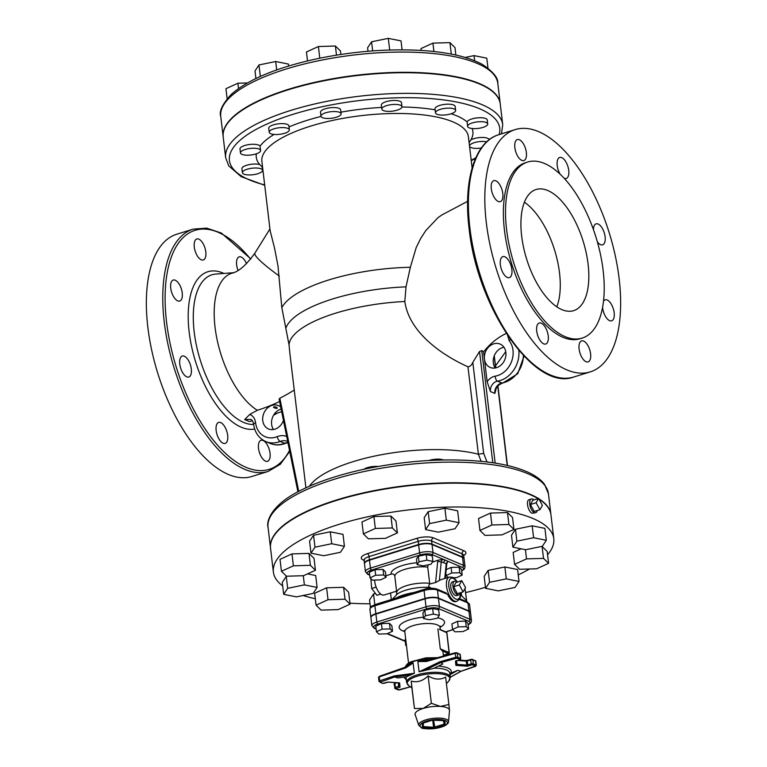 <?xml version="1.0" encoding="UTF-8"?>
<svg xmlns="http://www.w3.org/2000/svg" width="767" height="767" viewBox="0 0 767 767"><rect width="100%" height="100%" fill="white"/><g stroke="black" fill="none" stroke-linecap="round" stroke-linejoin="round"><path stroke-width="1.15" d="M418.782 725.314L415.168 714.691A17.334 5.618 -6.8 0 1 415.081 714.269A17.334 5.618 -6.8 0 1 423.221 708.43A17.334 5.618 -6.8 0 1 440.431 706.417A17.334 5.618 -6.8 0 1 449.51 710.242A17.334 5.618 -6.8 0 1 449.51 710.597L448.503 721.776A15.004 4.861 173.2 0 0 433.029 718.391A15.004 4.861 173.2 0 0 418.782 725.314L421.466 727.749C421.697 728.66 426.011 728.957 434.381 728.65L444.122 726.119C447.209 724.441 448.666 722.993 448.503 721.776M378.783 677.683A1.687 0.546 -6.8 0 1 378.524 677.443A1.687 0.546 -6.8 0 1 379.234 676.897L405.839 667.846L413.097 662.899L414.362 673.273L406.539 676.782L397.67 677.951L394.746 676.916L394.219 675.928L379.703 680.866L379.234 676.897L379.444 676.273L405.916 667.338M459.912 659.735L460.756 658.7A1.687 0.546 173.2 0 0 460.497 658.45L457.794 657.309A1.687 0.546 173.2 0 0 455.569 657.348L439.855 661.787L442.799 663.963L433.633 668.383L419.07 671.806L417.852 661.422L426.375 660.962M411.198 681.125L414.468 708.526L423.221 708.43L431.37 703.291L440.431 706.417L448.896 704.499L445.627 677.098C440.191 680.089 434.343 679.687 428.101 675.88C422.866 681.029 417.238 682.774 411.198 681.125L411.831 687.577M449.961 674.711L457.832 670.31L449.817 673.512M455.157 652.851L426.471 660.895L426.308 661.499L455.09 653.379A1.687 0.546 -6.8 0 1 457.314 653.34L460.027 654.481A1.687 0.546 -6.8 0 1 460.277 654.721L460.756 658.7M456.307 660.895L455.473 661.164L456.25 660.598M459.04 660.119L466.068 660.54L466.882 665.066L457.046 664.385L456.288 660.972L456.605 664.222L455.886 665.411L457.046 664.385L456.624 660.866M474.773 660.473A0.844 0.7 112.9 0 1 475.578 661.049L476.058 665.018L473.344 663.877A1.687 0.546 173.2 0 0 471.034 663.944L466.882 665.066L467.429 666.207L467.717 664.97L467.247 661.001L470.555 659.975A1.687 0.546 -6.8 0 1 472.875 659.908L475.578 661.049A1.687 0.546 -6.8 0 1 475.837 661.288L476.307 665.267A1.687 0.546 173.2 0 0 476.058 665.018A0.844 0.7 112.9 0 1 475.435 666.034L460.756 671.346L450.258 677.213A21.984 7.124 173.2 0 0 427.583 672.764A21.984 7.124 173.2 0 0 406.596 682.429L408.801 685.708A21.486 6.961 -6.8 0 1 427.737 674.04A21.486 6.961 -6.8 0 1 448.887 680.933L450.258 677.223L449.769 673.119A21.984 7.124 -6.8 0 0 434.026 668.191M398.236 682.822L398.667 686.379L400.029 687.107L399.061 686.101L398.677 682.851M388.351 682.084L387.786 682.151M408.418 666.111L379.444 676.273L378.524 677.443L379.003 681.412L382.35 683.359L384.209 683.253M461.053 671.25L457.832 670.31M428.101 675.88L431.37 703.291M408.801 685.708L411.889 687.855L414.468 708.526M415.091 714.978L415.081 714.269M448.896 704.499L449.529 710.951M382.1 629.161L390.125 628.93L392.512 631.26L386.865 633.839L378.84 634.069L376.453 631.74L382.1 629.161L381.439 623.6L389.463 623.37L390.125 628.93M389.463 623.37L391.851 625.699L392.512 631.26M381.439 623.6L375.792 626.179L376.453 631.74M425.436 615.728L423.557 618.566L429.568 619.774L437.458 618.144L439.338 615.316L433.326 614.108L425.436 615.728L424.774 610.168L432.665 608.547L438.676 609.755L439.338 615.316M423.557 618.566L422.885 613.006L424.774 610.168M432.665 608.547L433.326 614.108M406.337 644.501L405.724 645.421L406.462 645.574M405.724 645.421L405.062 639.86L405.676 638.94M462.961 631.577L454.936 631.816L452.549 629.477L458.196 626.907L466.221 626.668L468.608 628.998L462.961 631.577M458.196 626.907L457.525 621.347L451.888 623.916L452.549 629.477M457.525 621.347L465.559 621.107L466.221 626.668M465.559 621.107L467.947 623.437L468.608 628.998M443.479 656.092L443.01 652.171A17.756 5.752 173.2 0 0 442.492 651.049L440.277 648.834L449.136 652.573A0.844 0.7 112.9 0 1 448.522 653.589L448.848 653.388M445.963 632.142A0.844 0.7 112.9 0 1 446.768 632.717L439.942 629.602M376.098 628.748L375.063 628.317A8.926 2.895 -6.8 0 1 377.93 624.002A1.687 0.786 -107.2 0 1 376.856 622.037A10.623 3.442 173.2 0 0 371.87 625.642L370.921 617.703A10.623 3.442 -6.8 0 1 375.907 614.099L425.071 598.854A9.789 3.173 -6.8 0 1 438.465 598.452L468.963 611.328A10.623 3.442 -6.8 0 1 470.535 612.852L471.484 620.8A10.623 3.442 173.2 0 0 469.912 619.276A1.687 1.39 112.9 0 1 468.675 621.308A8.926 2.895 -6.8 0 1 468.091 624.702M375.84 586.304L376.386 587.752M370.864 578.634L371.659 588.51L376.885 595.288L380.768 594.089M375.945 587.177L371.659 588.51M459.308 584.962L461.763 580.667L465.569 587.608L463.105 591.903L459.308 584.962L453.594 586.736L456.058 582.441L461.763 580.667M453.594 586.736L457.391 593.677L463.105 591.903M460.401 592.738A7.191 3.356 -107.2 0 1 458.848 594.924A7.191 3.356 -107.2 0 1 453.518 589.056A7.191 3.356 -107.2 0 1 454.591 581.194A7.191 3.356 -107.2 0 1 455.924 581.309A7.191 3.356 -107.2 0 1 457.103 582.115M458.848 594.924L456.71 595.585A7.191 3.356 -107.2 0 1 451.37 589.718A7.191 3.356 -107.2 0 1 452.453 581.856L454.591 581.194M380.442 579.9L372.407 580.14L370.02 577.81L375.667 575.231L383.701 574.991L386.079 577.33L380.442 579.9M375.667 575.231L375.005 569.67L369.358 572.249L370.02 577.81M375.005 569.67L383.03 569.43L383.701 574.991M383.03 569.43L385.418 571.77L386.079 577.33M431.025 564.215L432.904 561.386L426.893 560.169L419.003 561.799L417.123 564.627L423.135 565.845L431.025 564.215M417.123 564.627L416.462 559.066L418.341 556.238L426.231 554.608L432.243 555.826L432.904 561.386M426.231 554.608L426.893 560.169M418.341 556.238L419.003 561.799M446.193 569.651L451.101 567.417L451.763 572.968L459.788 572.738L462.175 575.068L456.528 577.647L453.46 577.733M451.101 567.417L459.126 567.177L459.788 572.738M459.126 567.177L461.513 569.507L462.175 575.068M448.072 577.465L446.116 575.547L451.763 572.968M445.838 573.189L446.116 575.547M461.686 570.964L464.342 569.095L465.051 566.861A10.623 3.442 173.2 0 0 463.479 565.346A1.687 1.39 112.9 0 1 462.242 567.379L447.784 561.214L447.554 561.914M447.784 561.214L446.26 563.572L444.774 578.481M457.41 582.019L454.706 578.663L452.578 577.283L449.395 577.052L440.843 579.708L435.598 582.527L429.76 583.984L427.718 567.11L428.149 564.809M432.396 562.153L437.957 560.198L442.962 559.459A2.541 1.975 108.4 0 0 441.226 561.914L437.698 561.482L435.598 582.527M439.386 580.408L441.226 561.914L443.748 562.757A2.541 1.975 108.4 0 1 445.493 560.303L442.962 559.459M449.146 561.76L431.744 554.493A8.092 2.627 -6.8 0 0 420.661 554.829L371.496 570.073A1.687 0.786 -107.2 0 1 370.423 568.107A10.623 3.442 173.2 0 0 365.437 571.712L367.786 574.349A1.687 1.39 112.9 0 0 368.63 574.378A8.926 2.895 -6.8 0 1 371.496 570.073M385.897 575.768L391.16 574.138C393.049 573.591 394.267 574.282 394.813 576.199L396.76 592.786L396.376 594.847L397.201 594.118A24.074 7.795 -6.8 0 1 429.875 587.417L431.275 588.212M429.76 583.984C428.398 585.422 428.437 586.563 429.875 587.417M449.395 577.052A12.684 5.925 72.8 0 0 446.509 586.362A12.684 5.925 72.8 0 0 456.911 601.28L455.838 601.606A12.684 5.925 -107.2 0 1 447.621 594.396L445.445 593.016M396.568 591.146L384.114 595.01A11.419 5.331 -107.2 0 1 374.756 581.587A11.419 5.331 -107.2 0 1 374.641 580.073M370.921 617.502A10.623 3.442 -6.8 0 1 370.873 617.301A10.623 3.442 -6.8 0 1 375.859 613.696L425.023 598.452A9.789 3.173 -6.8 0 1 438.417 598.059L468.915 610.935A10.623 3.442 -6.8 0 1 470.487 612.459A10.623 3.442 -6.8 0 1 470.497 612.66M365.437 571.712L364.488 563.774A10.623 3.442 -6.8 0 1 369.473 560.169L418.638 544.915A9.789 3.173 -6.8 0 1 432.032 544.522L462.53 557.398A10.623 3.442 -6.8 0 1 464.112 558.922L465.051 566.861M364.488 563.572A10.623 3.442 -6.8 0 1 364.44 563.371A10.623 3.442 -6.8 0 1 369.426 559.766L418.59 544.522A9.789 3.173 -6.8 0 1 431.984 544.129L462.482 557.005A10.623 3.442 -6.8 0 1 464.064 558.529A10.623 3.442 -6.8 0 1 464.064 558.731M282.687 585.902A141.195 45.732 -6.8 0 1 273.388 572.105A141.195 45.732 -6.8 0 1 372.541 515.75A141.195 45.732 -6.8 0 1 532.825 518.425A141.195 45.732 -6.8 0 1 553.793 538.674A141.195 45.732 -6.8 0 1 547.561 554.79M529.451 568.999A141.195 45.732 -6.8 0 1 518.243 574.895M485.463 587.263A141.195 45.732 -6.8 0 1 465.674 592.575M370.01 603.782A141.195 45.732 -6.8 0 1 349.953 603.188M315.295 598.711A141.195 45.732 -6.8 0 1 303.051 595.518M512.902 547.168L511.484 535.251L515.462 529.249L532.183 525.817L544.915 528.377L546.334 540.294L542.346 546.296L525.635 549.728L512.902 547.168L516.881 541.166L533.602 537.725L546.334 540.294M479.95 530.438L478.522 518.53L490.477 513.075L507.476 512.577L512.529 517.514L513.948 529.431L502.002 534.877L484.993 535.385L479.95 530.438L491.896 524.992L508.904 524.484L513.948 529.431M425.608 529.594L424.189 517.677L428.168 511.675L444.889 508.243L457.621 510.803L459.04 522.72L455.061 528.722L438.34 532.154L425.608 529.594L429.597 523.593L446.308 520.151L459.04 522.72M363.376 533.899L361.957 521.991L373.913 516.536L390.911 516.038L395.964 520.975L397.383 532.892L385.437 538.348L368.428 538.846L363.376 533.899L375.331 528.453L392.33 527.945L397.383 532.892M310.999 553.17L309.58 541.253L313.569 535.251L330.28 531.809L343.012 534.378L344.431 546.286L340.452 552.288L323.732 555.73L310.999 553.17L314.988 547.168L331.699 543.726L344.431 546.286M281.441 571.271L280.022 559.354L291.968 553.908L308.976 553.4L314.029 558.347L315.448 570.264L303.492 575.71L286.494 576.218L281.441 571.271L293.397 565.825L310.395 565.317L315.448 570.264M286.254 576.401L287.673 588.318L304.384 584.876L317.116 587.436L313.137 593.437L296.417 596.879L283.685 594.32L282.266 582.402L286.254 576.401L287.251 576.19M307.519 573.879L315.697 575.528L317.116 587.436M316.071 605.173L314.652 593.265L326.598 587.81L343.606 587.301L348.649 592.249L350.078 604.166L338.122 609.612L321.124 610.12L316.071 605.173L328.017 599.727L345.025 599.219L350.078 604.166M370.442 607.397L369.56 599.976L373.539 593.974L375.552 593.562M395.283 591.549L396.644 591.827M465.013 588.586L466.643 600.705L465.569 601.194M485.588 588.318L484.169 576.401L488.148 570.399L504.868 566.966L517.6 569.526L519.019 581.444L515.031 587.445L498.32 590.878L485.588 588.318L489.567 582.316L506.287 578.874L519.019 581.444M514.571 564.349L526.526 558.894L543.525 558.395L548.578 563.333L536.632 568.788L519.623 569.287L514.571 564.349L513.152 552.432L521.081 548.817M541.358 546.497L542.106 546.478L547.159 551.425L548.578 563.333M525.433 549.69L526.526 558.894M542.106 546.478L543.525 558.395M488.148 570.399L489.567 582.316M504.868 566.966L506.287 578.874M460.593 595.786L461.59 595.758L466.643 600.705M461.197 592.488L461.59 595.758M373.539 593.974L374.814 604.664M390.556 593.016L391.333 599.545M326.598 587.81L328.017 599.727M343.606 587.301L345.025 599.219M303.291 575.72L304.384 584.876M283.685 594.32L287.673 588.318M308.976 553.4L310.395 565.317M291.968 553.908L293.397 565.825M315.045 483.872A10.144 3.289 173.2 0 0 311.805 485.214M330.28 531.809L331.699 543.726M313.569 535.251L314.988 547.168M378.054 466.47A10.144 3.289 173.2 0 0 367.489 467.611A10.144 3.289 173.2 0 0 363.865 469.279M390.911 516.038L392.33 527.945M373.913 516.536L375.331 528.453M443.336 459.97A10.144 3.289 173.2 0 0 434.429 459.337A10.144 3.289 173.2 0 0 429.002 460.507M428.168 511.675L429.597 523.593M444.889 508.243L446.308 520.151M496.93 463.402A10.144 3.289 173.2 0 0 494.447 463M490.477 513.075L491.896 524.992M507.476 512.577L508.904 524.484M515.462 529.249L516.881 541.166M532.183 525.817L533.602 537.725M536.123 502.749L538.587 498.454L542.384 505.395L539.92 509.691L536.123 502.749L530.409 504.523L532.873 500.228L538.587 498.454M530.409 504.523L534.216 511.455L539.92 509.691M537.216 510.525A7.191 3.356 -107.2 0 1 535.673 512.711A7.191 3.356 -107.2 0 1 529.776 504.255A7.191 3.356 -107.2 0 1 531.416 498.981A7.191 3.356 -107.2 0 1 533.928 499.902M535.673 512.711L532.202 513.257C528.156 512.011 525.472 500.362 529.249 499.653L531.416 498.981M273.388 572.105L270.54 548.28A141.195 45.732 -6.8 0 1 369.694 491.925A141.195 45.732 -6.8 0 1 529.978 494.59A141.195 45.732 -6.8 0 1 538.031 498.627M539.009 499.231A141.195 45.732 -6.8 0 1 550.955 514.839L553.793 538.674M247.137 169.239A10.144 3.289 -6.8 0 1 262.525 170.284A10.144 3.289 -6.8 0 1 262.487 170.744A10.144 3.289 -6.8 0 1 252.142 174.818A10.144 3.289 -6.8 0 1 242.382 172.68A10.144 3.289 -6.8 0 1 247.137 169.239M242.382 172.68L241.902 168.711A10.144 3.289 -6.8 0 1 248.403 164.8A10.144 3.289 -6.8 0 1 259.773 164.579L262.007 166.775M250.205 148.453A10.144 3.289 -6.8 0 1 260.607 150.524A10.144 3.289 -6.8 0 1 258.709 152.786A10.144 3.289 -6.8 0 1 247.616 155.202A10.144 3.289 -6.8 0 1 240.454 152.921A10.144 3.289 -6.8 0 1 250.205 148.453M240.454 152.921L239.985 148.951A10.144 3.289 -6.8 0 1 249.035 144.57A10.144 3.289 -6.8 0 1 260.003 146.152L260.607 150.524M247.377 82.951L237.904 83.239L225.949 88.684L227.147 98.722M238.537 88.541L237.904 83.239M284.049 127.629A10.144 3.289 -6.8 0 1 289.36 129.853A10.144 3.289 -6.8 0 1 283.435 133.631A10.144 3.289 -6.8 0 1 269.217 132.26A10.144 3.289 -6.8 0 1 273.944 128.818A10.144 3.289 -6.8 0 1 284.049 127.629M269.217 132.26L268.738 128.281A10.144 3.289 -6.8 0 1 278.431 123.823A10.144 3.289 -6.8 0 1 288.891 125.884L289.36 129.853M288.66 66.01L288.43 64.073L275.698 61.513L258.978 64.946L254.999 70.948L255.9 78.502M276.705 69.931L275.698 61.513M260.349 76.432L258.978 64.946M339.599 112.356A10.144 3.289 -6.8 0 1 341.104 113.813A10.144 3.289 -6.8 0 1 330.021 118.406A10.144 3.289 -6.8 0 1 320.951 116.21A10.144 3.289 -6.8 0 1 328.084 112.164A10.144 3.289 -6.8 0 1 339.599 112.356M320.951 116.21L320.481 112.241A10.144 3.289 -6.8 0 1 330.165 107.773A10.144 3.289 -6.8 0 1 340.634 109.834L341.104 113.813M340.874 54.447L340.452 50.967L335.4 46.02L318.401 46.528L306.455 51.974L307.519 60.909M336.492 55.138L335.4 46.02M319.791 58.187L318.401 46.528M401.966 106.718A10.144 3.289 -6.8 0 1 396.625 110.304A10.144 3.289 -6.8 0 1 385.993 111.205A10.144 3.289 -6.8 0 1 381.813 109.096A10.144 3.289 -6.8 0 1 391.496 104.628A10.144 3.289 -6.8 0 1 401.956 106.69A10.144 3.289 -6.8 0 1 401.966 106.718L401.486 102.72A10.144 3.289 -6.8 0 0 391.026 100.659A10.144 3.289 -6.8 0 0 381.333 105.127L381.813 109.096M402.09 49.836L401.026 40.91L388.294 38.35L371.573 41.792L367.594 47.794L368.007 51.264M389.684 50.008L388.294 38.35M372.666 50.9L371.573 41.792M454.438 112.222A10.144 3.289 -6.8 0 1 445.205 114.954A10.144 3.289 -6.8 0 1 436.356 113.947A10.144 3.289 -6.8 0 1 435.474 112.807A10.144 3.289 -6.8 0 1 445.157 108.348A10.144 3.289 -6.8 0 1 455.627 110.41A10.144 3.289 -6.8 0 1 454.438 112.222M435.474 112.807L435.004 108.837A10.144 3.289 -6.8 0 1 444.687 104.379A10.144 3.289 -6.8 0 1 455.147 106.44L455.627 110.41M455.866 55.051L454.975 47.564L449.922 42.616L432.924 43.125L420.968 48.57L421.198 50.43M451.293 54.093L449.922 42.616M433.921 51.504L432.924 43.125M482.961 127.408A10.144 3.289 -6.8 0 1 467.573 126.363A10.144 3.289 -6.8 0 1 467.611 125.903A10.144 3.289 -6.8 0 1 477.956 121.819A10.144 3.289 -6.8 0 1 487.716 123.957A10.144 3.289 -6.8 0 1 482.961 127.408M467.573 126.363L467.141 121.924A10.144 3.289 -6.8 0 1 477.486 117.85A10.144 3.289 -6.8 0 1 487.246 119.988L487.716 123.957M487.965 68.09L486.786 58.177L474.054 55.617L465.166 57.448M474.668 60.756L474.054 55.617M481.34 147.983A10.144 3.289 -6.8 0 1 479.893 148.194A10.144 3.289 -6.8 0 1 469.548 146.334M469.49 145.903A10.144 3.289 -6.8 0 1 471.389 143.86A10.144 3.289 -6.8 0 1 486.709 141.818M469.155 142.547L470.919 139.891A10.144 3.289 -6.8 0 1 481.983 137.475A10.144 3.289 -6.8 0 1 489.173 139.728M500.237 103.804A139.508 45.186 173.2 0 0 500.209 103.603A139.508 45.186 173.2 0 0 356.339 75.252A139.508 45.186 173.2 0 0 223.159 136.641A139.508 45.186 173.2 0 0 223.187 136.842M286.685 436.481A16.912 13.911 -67.1 0 0 277.232 436.634A21.14 17.392 112.9 0 1 255.603 422.78A4.228 1.371 173.3 0 0 253.618 424.209C253.081 421.524 252.103 419.904 250.694 419.357L244.654 419.587L249.821 414.391L257.338 410.268A73.555 34.371 -107.2 0 1 216.438 336.32A73.555 34.371 -107.2 0 1 231.797 273.234C238.489 271.882 246.188 265.181 254.893 253.139L269.936 228.95M281.652 411.668L275.363 413.749A73.555 34.371 -107.2 0 1 274.337 414.036M252.343 420.786L249.333 421.562L252.266 420.69M263.052 440.479A10.987 5.139 -107.2 0 1 269.706 451.274A10.987 5.139 -107.2 0 1 267.539 461.312A10.987 5.139 -107.2 0 1 259.371 452.329A10.987 5.139 -107.2 0 1 261.029 440.306A10.987 5.139 -107.2 0 1 263.052 440.479M225.115 427.334A10.987 5.139 -107.2 0 1 225.162 443.412A10.987 5.139 -107.2 0 1 217.003 434.438A10.987 5.139 -107.2 0 1 218.653 422.416A10.987 5.139 -107.2 0 1 225.115 427.334M191.299 368.965A10.987 5.139 -107.2 0 1 188.797 377.028A10.987 5.139 -107.2 0 1 180.638 368.055A10.987 5.139 -107.2 0 1 182.287 356.032A10.987 5.139 -107.2 0 1 191.299 368.965M181.424 299.561A10.987 5.139 -107.2 0 1 179.737 301.048A10.987 5.139 -107.2 0 1 171.578 292.064A10.987 5.139 -107.2 0 1 173.227 280.051A10.987 5.139 -107.2 0 1 180.619 286.916A10.987 5.139 -107.2 0 1 181.424 299.561M201.27 259.792A10.987 5.139 -107.2 0 1 194.607 248.997A10.987 5.139 -107.2 0 1 196.783 238.968A10.987 5.139 -107.2 0 1 204.942 247.942A10.987 5.139 -107.2 0 1 203.293 259.965A10.987 5.139 -107.2 0 1 201.27 259.792M238.029 270.387A10.987 5.139 -107.2 0 1 239.151 256.859A10.987 5.139 -107.2 0 1 246.533 263.704M250.819 258.91L221.366 233.053L206.764 228.144L193.131 229.132L176.717 234.223A126.823 59.27 72.8 0 0 151.655 350.011A126.823 59.27 72.8 0 0 228.48 474.495A126.823 59.27 72.8 0 0 251.835 476.489L268.249 471.398L280.329 464.246L289.715 451.408M556.804 306.8A63.412 29.635 72.8 0 0 524.379 202.21M547.763 190.504A63.412 29.635 -107.2 0 1 586.18 252.746A63.412 29.635 -107.2 0 1 573.649 310.645A63.412 29.635 -107.2 0 1 526.565 258.853A63.412 29.635 -107.2 0 1 536.095 189.507A63.412 29.635 -107.2 0 1 547.763 190.504M603.514 301.22A10.987 5.139 -107.2 0 1 605.153 299.83A10.987 5.139 -107.2 0 1 613.312 308.813A10.987 5.139 -107.2 0 1 611.663 320.827A10.987 5.139 -107.2 0 1 602.594 307.404M593.457 229.659A10.987 5.139 -107.2 0 1 596.084 223.849A10.987 5.139 -107.2 0 1 604.252 232.823A10.987 5.139 -107.2 0 1 602.594 244.846A10.987 5.139 -107.2 0 1 597.34 241.816M560.169 174.224A10.987 5.139 -107.2 0 1 559.776 173.543A10.987 5.139 -107.2 0 1 559.718 157.465A10.987 5.139 -107.2 0 1 567.877 166.439A10.987 5.139 -107.2 0 1 566.228 178.462A10.987 5.139 -107.2 0 1 564.148 178.26M521.838 160.389A10.987 5.139 -107.2 0 1 515.175 149.603A10.987 5.139 -107.2 0 1 517.351 139.575A10.987 5.139 -107.2 0 1 525.51 148.549A10.987 5.139 -107.2 0 1 523.861 160.571A10.987 5.139 -107.2 0 1 521.838 160.389M501.992 200.168A10.987 5.139 -107.2 0 1 500.305 201.644A10.987 5.139 -107.2 0 1 492.146 192.67A10.987 5.139 -107.2 0 1 493.795 180.648A10.987 5.139 -107.2 0 1 501.187 187.522A10.987 5.139 -107.2 0 1 501.992 200.168M511.867 269.572A10.987 5.139 -107.2 0 1 509.365 277.635A10.987 5.139 -107.2 0 1 501.206 268.661A10.987 5.139 -107.2 0 1 502.855 256.638A10.987 5.139 -107.2 0 1 511.867 269.572M545.682 327.94A10.987 5.139 -107.2 0 1 545.74 344.019A10.987 5.139 -107.2 0 1 537.571 335.045A10.987 5.139 -107.2 0 1 539.23 323.022A10.987 5.139 -107.2 0 1 545.682 327.94M583.62 341.085A10.987 5.139 -107.2 0 1 590.274 351.88A10.987 5.139 -107.2 0 1 588.107 361.909A10.987 5.139 -107.2 0 1 579.948 352.935A10.987 5.139 -107.2 0 1 581.597 340.912A10.987 5.139 -107.2 0 1 583.62 341.085M527.581 162.048L525.433 162.719A92.155 43.067 72.8 0 0 511.589 263.493A92.155 43.067 72.8 0 0 580.025 338.765L582.163 338.103A92.155 43.067 72.8 0 0 600.369 253.963A92.155 43.067 72.8 0 0 544.541 163.505A92.155 43.067 72.8 0 0 527.581 162.048A92.155 43.067 72.8 0 0 513.737 262.832A92.155 43.067 72.8 0 0 582.163 338.103M538.52 131.598A126.823 59.27 -107.2 0 1 615.345 256.082A126.823 59.27 -107.2 0 1 590.283 371.88A126.823 59.27 -107.2 0 1 496.124 268.297A126.823 59.27 -107.2 0 1 515.165 129.604A126.823 59.27 -107.2 0 1 538.52 131.598M283.426 420.402A12.684 10.431 112.9 0 1 268.527 428.964A12.684 10.431 112.9 0 1 263.848 413.221A12.684 10.431 112.9 0 1 278.392 405.599A12.684 10.431 112.9 0 1 280.722 407.047M257.338 410.268A187.215 154.004 -67.1 0 0 279.6 401.515M281.125 409.041A12.684 10.431 -67.1 0 0 273.512 429.52M276.686 407.172C268.21 405.542 279.619 410.738 276.686 407.172M298.737 491.369L279.84 398.198L279.121 399.147L297.912 491.81M279.84 398.198A186.448 153.371 -67.1 0 0 294.25 390.058M472.127 167.963L468.407 136.804A103.996 33.69 -6.8 0 0 452.961 121.886A103.996 33.69 -6.8 0 0 334.911 119.92A103.996 33.69 -6.8 0 0 261.883 161.425L270.147 230.771L274.471 247.789L277.97 265.89L281.825 307.625L289.044 344.891L289.907 353.654M507.62 335.467L509.202 340.749A4.228 2.196 -38.6 0 1 510.486 339.637M509.202 340.749A21.14 17.392 112.9 0 1 511.407 361.938A21.14 17.392 112.9 0 1 495.271 376.146A4.228 2.128 80.5 0 0 497.505 381.161A8.456 6.951 112.9 0 0 490.42 391.534L487.141 381.717L483.584 351.871C490.151 343.539 497.86 337.327 506.719 333.223M484.447 359.081A12.684 10.431 112.9 0 1 488.924 346.742A12.684 10.431 112.9 0 1 500.084 344.076A12.684 10.431 112.9 0 1 504.763 359.819A12.684 10.431 112.9 0 1 490.218 367.441A12.684 10.431 112.9 0 1 484.447 359.081M502.615 383.126C498.416 384.718 496.115 387.191 495.683 390.566L494.849 393.404A8.456 6.951 -67.1 0 1 501.934 383.03A4.228 2.128 80.5 0 0 502.615 383.126L517.706 373.759L524.024 356.147M503.957 347.259A12.684 10.431 -67.1 0 0 493.296 362.82A12.684 10.431 -67.1 0 0 495.204 367.997M289.044 344.891A98.924 32.041 -6.8 0 1 404.813 301.498C409.377 334.163 445.397 356.732 467.956 366.779C469.96 366.703 471.58 365.226 472.817 362.379L479.538 351.516L481.743 350.577L483.584 351.871M309.369 486.268A98.924 32.041 -6.8 0 1 380.902 454.821A98.924 32.041 -6.8 0 1 478.368 454.227L481.139 461.312M487.035 461.964L483.67 453.393L478.387 454.227L467.956 366.779M494.245 355.83L495.808 367.872M404.813 301.498L406.011 286.858L410.345 267.29L416.222 247.501L420.661 238.527L425.886 230.426L437.986 217.694L441.936 214.923L467.611 201.328M225.671 157.695L223.207 137.044A139.508 45.186 -6.8 0 1 321.181 81.36A139.508 45.186 -6.8 0 1 479.538 83.996A139.508 45.186 -6.8 0 1 500.257 104.005L502.721 124.657A139.508 45.186 173.2 0 0 482.002 104.648A139.508 45.186 173.2 0 0 323.636 102.011A139.508 45.186 173.2 0 0 225.671 157.695L228.71 165.845L241.174 176.65L264.73 185.326M270.521 548.079A141.195 45.732 -6.8 0 1 270.502 547.878A141.195 45.732 -6.8 0 1 369.656 491.522A141.195 45.732 -6.8 0 1 529.93 494.197A141.195 45.732 -6.8 0 1 538.434 498.502M538.702 498.675A141.195 45.732 -6.8 0 1 550.907 514.446A141.195 45.732 -6.8 0 1 550.927 514.647M423.326 723.08L423.298 726.426A0.844 0.796 -5.6 0 0 423.298 726.416L422.991 723.195L423.307 726.435A0.844 0.796 -5.6 0 1 422.559 727.308A1.687 0.546 173.2 0 0 423.442 727.682L433.278 728.362L433.576 727.289L423.748 726.608L423.442 727.682M433.278 728.362A1.687 0.546 173.2 0 0 434.956 728.171L444.438 725.227A1.687 0.546 173.2 0 0 445.234 724.662L444.879 721.038A1.687 0.546 173.2 0 0 443.988 720.664L434.16 719.983A1.687 0.546 173.2 0 0 432.473 720.175L423.269 723.032M423 723.118A1.687 0.546 173.2 0 0 422.205 723.693L422.559 727.308M432.741 720.108L422.953 722.811A0.844 0.796 174.4 0 1 422.205 723.693M443.978 720.731L443.901 724.249L433.576 727.289L432.732 720.165M433.566 720.031L434.956 728.171M443.69 720.644L432.473 720.175M444.438 725.227L443.47 720.692M443.911 720.721L444.294 723.962A0.844 0.796 -5.6 0 0 445.234 724.662M444.879 721.038A0.844 0.796 174.4 0 1 443.94 720.338L443.988 720.664M422.099 727.778A13.758 4.458 -6.8 0 1 433.288 719.734A13.758 4.458 -6.8 0 1 445.761 725.007A13.758 4.458 -6.8 0 1 422.099 727.778M404.267 677.079A23.672 7.67 173.2 0 0 406.261 679.562M406.596 682.429L406.107 678.325A21.984 7.124 -6.8 0 1 406.414 676.801M410.403 686.829L398.332 689.945L395.619 688.795L400.029 687.107L399.607 682.86L388.064 682.055L382.771 683.378L380.058 682.227L394.746 676.916L410.968 674.778M404.966 667.587A21.984 7.124 -6.8 0 1 435.646 658.297M413.097 662.899A21.984 7.124 173.2 0 0 405.868 667.28M431.428 659.495A21.984 7.124 173.2 0 0 417.852 661.422M451.092 672.601A23.672 7.67 173.2 0 0 438.331 666.111M455.934 661.077L459.769 659.888L455.473 661.164L455.886 665.411L467.429 666.207L471.571 664.922L470.555 659.975L470.746 659.352L472.06 659.332A0.844 0.7 112.9 0 1 472.875 659.908L473.344 663.877A0.844 0.7 112.9 0 1 472.721 664.893L475.435 666.034M470.631 659.447L466.403 661.096L457.794 660.502M467.324 660.464A1.687 0.546 -6.8 0 1 466.202 660.598M459.222 653.906A0.844 0.7 112.9 0 1 460.027 654.481L460.497 658.45A0.844 0.7 112.9 0 1 459.884 659.467L459.615 659.879M423.662 670.837L440.411 662.755L456.058 658.345L455.09 653.379L455.262 652.765L456.509 652.765A0.844 0.7 112.9 0 1 457.314 653.34L457.794 657.309A0.844 0.7 112.9 0 1 457.17 658.326L459.884 659.467M417.842 661.518L426.308 661.499M398.744 682.86L399.061 686.101L395.35 687.414L394.88 683.435L397.114 682.745M394.88 683.435L394.085 684.011A1.687 0.546 -6.8 0 1 394.88 683.435M383.931 683.339L388.227 682.131L399.147 682.889M405.839 667.846L413.135 662.985M414.362 673.273L394.219 675.928M380.288 681.834L379.703 680.866A1.687 0.546 173.2 0 0 379.003 681.412M394.334 684.26A1.687 0.546 -6.8 0 1 394.085 684.011L395.197 688.785L399.684 689.859M399.444 689.926L410.46 686.868M395.887 688.392L395.35 687.414A1.687 0.546 173.2 0 0 394.554 687.98M460.929 671.355L475.214 666.427M471.571 664.922L472.721 664.893M456.058 658.345L457.17 658.326M439.855 661.787L419.07 671.806M414.075 592.488A28.801 9.329 173.2 0 0 396.021 598.087M449.126 652.87L446.806 632.986M442.492 651.049L448.522 653.589L443.374 655.181M437.909 628.978L440.277 648.834M404.909 630.781L404.257 630.407L404.803 631.672A17.756 5.752 -6.8 0 1 417.277 624.587A17.756 5.752 -6.8 0 1 437.43 624.923A17.756 5.752 -6.8 0 1 440.066 627.473L440.316 629.602M440.057 627.32A22.828 7.392 173.2 0 0 441.14 618.835A22.828 7.392 173.2 0 0 437.698 617.79M423.394 617.224A22.828 7.392 173.2 0 0 401.544 623.667A22.828 7.392 173.2 0 0 404.784 631.529M452.741 629.669L445.675 631.864M377.93 624.002L427.094 608.758A8.092 2.627 -6.8 0 1 438.168 608.423L468.675 621.308M405.197 641.039A8.926 2.895 -6.8 0 1 405.129 641.011L387.479 633.552M405.129 641.011A1.687 1.39 112.9 0 1 404.286 640.972L405.235 641.308M468.963 611.328L469.912 619.276L439.414 606.4A1.687 1.39 112.9 0 1 438.168 608.423M375.063 628.317A1.687 1.39 112.9 0 1 374.219 628.278L376.137 629.093M438.465 598.452L439.414 606.4A9.789 3.173 173.2 0 0 426.021 606.793A1.687 0.786 72.8 0 0 427.094 608.758M425.071 598.854L426.021 606.793L376.856 622.037L375.907 614.099M445.33 578.308L446.768 563.889L443.748 562.757M437.957 560.198A5.072 3.95 -71.6 0 0 437.698 561.482M369.665 574.819L368.63 574.378M416.893 562.748A24.515 7.938 173.2 0 0 391.16 574.138M446.317 575.739L445.56 575.969M462.242 567.379A8.926 2.895 -6.8 0 1 461.667 570.773M394.813 576.199A21.14 6.845 -6.8 0 1 406.165 568.961A21.14 6.845 -6.8 0 1 427.718 567.11M429.654 583.332A21.14 6.845 173.2 0 0 407.622 585.326A21.14 6.845 173.2 0 0 396.76 592.786M460.459 592.718A10.987 5.139 -107.2 0 1 455.358 598.826A10.987 5.139 -107.2 0 1 448.829 586.285A10.987 5.139 -107.2 0 1 450.958 578.376A10.987 5.139 -107.2 0 1 457.17 582.095M459.356 599.353L467.966 602.996A10.623 3.442 -6.8 0 1 469.548 604.511L467.199 601.874A1.687 1.39 112.9 0 1 467.966 602.996L468.915 610.935M375.859 613.696L374.91 605.757A1.687 0.786 -107.2 0 1 375.293 604.511C369.071 607.406 370.835 606.496 369.924 609.362A10.623 3.442 -6.8 0 1 374.91 605.757L424.074 590.513A1.687 0.786 -107.2 0 1 424.467 589.267L375.293 604.511M425.023 598.452L424.074 590.513A9.789 3.173 -6.8 0 1 437.468 590.111A1.687 1.39 -67.1 0 0 436.701 588.998C432.109 587.858 428.034 587.953 424.467 589.267M438.417 598.059L437.468 590.111L447.621 594.396M462.53 557.398L463.479 565.346L432.981 552.461A1.687 1.39 112.9 0 1 431.744 554.493M432.032 544.522L432.981 552.461A9.789 3.173 173.2 0 0 419.587 552.863A1.687 0.786 72.8 0 0 420.661 554.829M418.638 544.915L419.587 552.863L370.423 568.107L369.473 560.169M463.699 555.461A13.154 4.257 173.2 0 0 463.958 550.783A2.541 2.09 -67.1 0 0 462.108 553.822A10.623 3.442 -6.8 0 1 463.68 555.346L463.584 555.011M463.958 550.783L433.46 537.897A2.541 2.09 -67.1 0 0 431.61 540.946L462.108 553.822L462.482 557.005M363.999 559.92A2.541 2.09 -67.1 0 0 363.213 559.996L364.085 560.37M433.46 537.897A12.32 3.988 173.2 0 0 416.606 538.405A2.541 1.189 -107.2 0 1 418.216 541.349A9.789 3.173 -6.8 0 1 431.61 540.946L431.984 544.129M364.488 560.044L363.874 559.699L364.066 560.198A10.623 3.442 -6.8 0 1 369.052 556.593A2.541 1.189 72.8 0 0 367.431 553.649A13.154 4.257 173.2 0 0 363.213 559.996M369.426 559.766L369.052 556.593L418.216 541.349L418.59 544.522M416.606 538.405L367.431 553.649M470.919 139.891A109.067 35.33 173.2 0 0 472.136 128.52M467.141 121.924A109.067 35.33 173.2 0 0 456.681 115.798A109.067 35.33 173.2 0 0 451.197 113.746M435.119 109.844A109.067 35.33 173.2 0 0 401.956 106.996M381.611 107.428A109.067 35.33 173.2 0 0 340.912 112.174M321.009 116.44A109.067 35.33 173.2 0 0 289.015 126.919M274.068 134.436A109.067 35.33 173.2 0 0 260.003 146.152M256.379 153.793A109.067 35.33 173.2 0 0 259.773 164.579M264.682 184.914A136.123 44.093 -6.8 0 1 282.975 117.658A136.123 44.093 -6.8 0 1 479.528 108.713A136.123 44.093 -6.8 0 1 499.125 134.58M475.828 157.734A136.123 44.093 -6.8 0 1 471.206 160.284M220.752 116.392A139.508 45.186 -6.8 0 1 353.923 55.003A139.508 45.186 -6.8 0 1 497.793 83.354C498.349 78.061 493.267 71.791 482.568 64.543C468.464 56.796 447.88 52.089 420.805 50.411C387.268 48.589 352.686 51.37 317.03 58.762C276.983 67.486 248.422 79.337 231.356 94.322C222.43 104.091 218.892 111.445 220.752 116.392L223.159 136.641M253.656 424.458A77.946 36.423 -107.2 0 1 243.762 422.473A77.946 36.423 -107.2 0 1 195.738 341.996A77.946 36.423 -107.2 0 1 215.748 274.068L233.293 272.716M223.926 273.435A82.098 38.369 72.8 0 0 189.056 331.114A82.098 38.369 72.8 0 0 241.356 427.257A82.098 38.369 72.8 0 0 254.663 429.012M244.654 419.587L249.333 421.562M289.514 450.43A125.136 58.474 -107.2 0 1 221.04 448.954A125.136 58.474 -107.2 0 1 166.573 322.14A125.136 58.474 -107.2 0 1 250.627 259.16M277.232 436.634A4.228 1.86 68.1 0 0 280.204 441.437A12.684 10.431 112.9 0 1 287.404 441.37L287.711 441.504M265.804 441.581A25.369 20.862 -67.1 0 0 280.204 441.437L284.634 443.307A25.369 20.862 112.9 0 1 270.233 443.451L265.804 441.581C258.834 438.302 254.769 432.521 253.618 424.209M255.603 422.78C255.028 418.696 253.1 415.896 249.821 414.391M287.951 442.712L285.458 443.364A4.228 1.86 -111.9 0 1 284.634 443.307A12.684 10.431 -67.1 0 1 287.922 442.569M279.322 276.082A73.555 7.9 -148.1 0 1 254.893 253.139M523.401 355.495A25.369 20.862 112.9 0 1 501.934 383.03L497.505 381.161A25.369 20.862 -67.1 0 0 518.818 350.385M495.271 376.146A12.684 10.431 -67.1 0 0 487.141 381.717M490.42 391.534L494.849 393.404M495.166 463.067L481.743 350.577M494.169 356.013L495.587 367.92M497.773 386.232L507.217 465.444M483.67 453.393L472.817 362.379M479.538 351.516L492.798 462.741M410.345 267.29A103.996 33.69 173.2 0 0 281.825 307.625M406.011 286.858A101.1 32.751 173.2 0 0 285.851 328.238M527.466 473.546A141.195 45.732 -6.8 0 1 548.443 493.795L544.503 484.313C540.553 479.154 534.359 474.821 525.932 471.312C515.261 466.854 501.781 463.671 485.492 461.782C448.062 457.832 408.063 460.219 365.485 468.934C339.215 474.562 317.298 481.868 299.724 490.851C272.429 504.389 266.015 520.707 268.038 527.226A141.195 45.732 -6.8 0 1 367.192 470.871A141.195 45.732 -6.8 0 1 527.466 473.546M193.131 229.132A126.823 59.27 72.8 0 0 164.263 322.217A126.823 59.27 72.8 0 0 244.903 469.404A126.823 59.27 72.8 0 0 268.249 471.398M469.874 227.78A126.823 59.27 -107.2 0 1 498.751 134.695C474.783 141.665 463.124 180.6 469.078 228.355C477.074 307.903 534.829 392.11 573.869 376.971A126.823 59.27 -107.2 0 1 469.874 227.78M446.413 683.723L448.887 680.933M459.203 660.061L466.068 660.54L472.482 659.352L475.837 661.288M424.851 661.221L455.262 652.765L456.931 652.775L460.277 654.721M450.267 677.309L460.948 671.346M475.387 666.437L476.307 665.267M404.928 667.606L407.114 664.097L410.824 661.806L426.001 657.846L437.928 657.655M443.374 655.248L448.676 653.599A0.844 0.844 0 0 0 449.261 652.698L446.893 632.842A0.844 0.844 0 0 0 446.384 632.161L439.395 629.208M404.803 631.672L408.543 663.052M440.066 627.473L440.296 626.112L439.759 626.62M452.837 629.765L445.848 631.931M468.119 624.894L470.775 623.025L471.484 620.8M404.286 640.972L387.105 633.724M371.87 625.642L374.219 628.278M447.564 561.895L446.768 563.889M397.201 594.118L392.359 599.219M369.713 575.164L367.786 574.349M456.911 601.28L459.395 599.295L460.353 597.004L460.699 592.651M467.199 601.874L459.73 598.72M446.375 593.083L436.701 588.998M370.873 617.301L369.924 609.362M446.404 575.835L445.55 576.094M364.066 560.198L364.44 563.371M463.68 555.346L464.064 558.529M262.055 166.334L262.525 170.284M500.209 103.603L497.793 83.354M277.146 413.192L273.541 415.273M285.458 443.364C280.252 445.416 275.171 445.445 270.233 443.451M305.908 487.822L289.859 353.223M495.559 365.792L505.75 351.66M507.447 465.502L497.965 385.993M471.254 160.696L475.53 158.405M501.474 133.851L502.721 124.657M550.907 514.446L548.443 493.795M270.502 547.878L268.038 527.226M515.165 129.604L498.751 134.695M590.283 371.88L573.869 376.971M470.487 612.459L469.548 604.511"/></g></svg>

